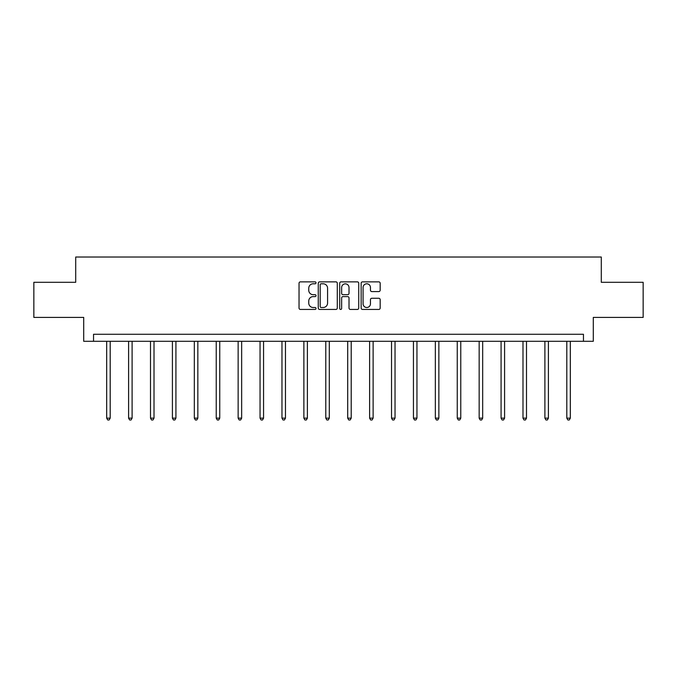 <?xml version="1.0" encoding="UTF-8"?>
<svg xmlns="http://www.w3.org/2000/svg" width="677" height="677" viewBox="0 0 677 677"><rect width="100%" height="100%" fill="white"/><g stroke="black" fill="none" stroke-linecap="round" stroke-linejoin="round"><path stroke-width="1.02" d="M316.024 282.825A0.965 0.965 0 0 0 315.059 281.86L300.41 281.86A1.379 1.379 0 0 0 299.039 283.24L299.039 308.052A1.379 1.379 0 0 0 300.41 309.431L315.059 309.431A0.965 0.965 0 0 0 316.024 308.467A0.965 0.965 0 0 0 315.059 307.502L313.163 307.502A4.409 4.409 0 0 1 308.754 303.093L308.754 301.02A4.409 4.409 0 0 1 313.163 296.611L315.059 296.611A0.965 0.965 0 0 0 316.024 295.646A0.965 0.965 0 0 0 315.059 294.681L313.163 294.681A4.409 4.409 0 0 1 308.754 290.272L308.754 288.199A4.409 4.409 0 0 1 313.163 283.79L315.059 283.79A0.965 0.965 0 0 0 316.024 282.825M378.79 291.575A1.379 1.379 0 0 0 380.169 290.205L380.169 283.24A1.379 1.379 0 0 0 378.79 281.86L362.525 281.86A1.379 1.379 0 0 0 361.146 283.24L361.146 308.052A1.379 1.379 0 0 0 362.525 309.431L378.79 309.431A1.379 1.379 0 0 0 380.169 308.052L380.169 299.649A1.379 1.379 0 0 0 378.79 298.269L371.825 298.269A1.379 1.379 0 0 0 370.454 299.649L370.454 303.812A3.69 3.69 0 0 1 366.765 307.502A3.69 3.69 0 0 1 363.075 303.812L363.075 287.48A3.69 3.69 0 0 1 366.765 283.79A3.69 3.69 0 0 1 370.454 287.48L370.454 290.205A1.379 1.379 0 0 0 371.825 291.575L378.79 291.575M583.456 341.293L593.289 341.293L593.289 317.42L643.15 317.42L643.15 282.301L601.294 282.301L601.294 257.023L75.706 257.023L75.706 282.301L33.85 282.301L33.85 317.42L83.711 317.42L83.711 341.293L583.456 341.293L583.456 334.269L93.544 334.269L93.544 341.293M337.29 283.24A1.379 1.379 0 0 0 335.919 281.86L319.646 281.86A1.379 1.379 0 0 0 318.266 283.24L318.266 308.052A1.379 1.379 0 0 0 319.646 309.431L335.919 309.431A1.379 1.379 0 0 0 337.29 308.052L337.29 283.24M341.081 281.86L357.354 281.86A1.379 1.379 0 0 1 358.734 283.24L358.734 308.052A1.379 1.379 0 0 1 357.354 309.431L350.39 309.431A1.379 1.379 0 0 1 349.01 308.052L349.01 297.99A1.379 1.379 0 0 0 347.631 296.611L343.019 296.611A1.379 1.379 0 0 0 341.64 297.99L341.64 308.467A0.965 0.965 0 0 1 340.675 309.431A0.965 0.965 0 0 1 339.71 308.467L339.71 283.24A1.379 1.379 0 0 1 341.081 281.86M321.16 283.79A0.965 0.965 0 0 0 320.196 284.755L320.196 306.537A0.965 0.965 0 0 0 321.16 307.502L323.166 307.502A4.409 4.409 0 0 0 327.575 303.093L327.575 288.199A4.409 4.409 0 0 0 323.166 283.79L321.16 283.79M349.01 287.547A3.69 3.69 0 0 0 345.321 283.858A3.69 3.69 0 0 0 341.64 287.547L341.64 293.302A1.379 1.379 0 0 0 343.019 294.681L347.631 294.681A1.379 1.379 0 0 0 349.01 293.302L349.01 287.547M106.678 341.293L106.678 418.149L110.19 418.149L110.19 341.293M110.19 418.149L109.132 419.977L107.728 419.977L106.678 418.149M128.588 341.293L128.588 418.149L132.1 418.149L132.1 341.293M132.1 418.149L131.042 419.977L129.645 419.977L128.588 418.149M150.497 341.293L150.497 418.149L154.009 418.149L154.009 341.293M154.009 418.149L152.96 419.977L151.555 419.977L150.497 418.149M172.407 341.293L172.407 418.149L175.918 418.149L175.918 341.293M175.918 418.149L174.869 419.977L173.464 419.977L172.407 418.149M194.324 341.293L194.324 418.149L197.836 418.149L197.836 341.293M197.836 418.149L196.779 419.977L195.374 419.977L194.324 418.149M216.234 341.293L216.234 418.149L219.746 418.149L219.746 341.293M219.746 418.149L218.688 419.977L217.283 419.977L216.234 418.149M238.143 341.293L238.143 418.149L241.655 418.149L241.655 341.293M241.655 418.149L240.606 419.977L239.201 419.977L238.143 418.149M260.053 341.293L260.053 418.149L263.565 418.149L263.565 341.293M263.565 418.149L262.515 419.977L261.11 419.977L260.053 418.149M281.97 341.293L281.97 418.149L285.474 418.149L285.474 341.293M285.474 418.149L284.425 419.977L283.02 419.977L281.97 418.149M303.88 341.293L303.88 418.149L307.392 418.149L307.392 341.293M307.392 418.149L306.334 419.977L304.929 419.977L303.88 418.149M325.789 341.293L325.789 418.149L329.301 418.149L329.301 341.293M329.301 418.149L328.243 419.977L326.839 419.977L325.789 418.149M347.699 341.293L347.699 418.149L351.211 418.149L351.211 341.293M351.211 418.149L350.161 419.977L348.757 419.977L347.699 418.149M369.608 341.293L369.608 418.149L373.12 418.149L373.12 341.293M373.12 418.149L372.071 419.977L370.666 419.977L369.608 418.149M391.526 341.293L391.526 418.149L395.029 418.149L395.029 341.293M395.029 418.149L393.98 419.977L392.575 419.977L391.526 418.149M413.435 341.293L413.435 418.149L416.947 418.149L416.947 341.293M416.947 418.149L415.89 419.977L414.485 419.977L413.435 418.149M435.345 341.293L435.345 418.149L438.857 418.149L438.857 341.293M438.857 418.149L437.799 419.977L436.394 419.977L435.345 418.149M457.254 341.293L457.254 418.149L460.766 418.149L460.766 341.293M460.766 418.149L459.717 419.977L458.312 419.977L457.254 418.149M479.164 341.293L479.164 418.149L482.676 418.149L482.676 341.293M482.676 418.149L481.626 419.977L480.221 419.977L479.164 418.149M501.082 341.293L501.082 418.149L504.593 418.149L504.593 341.293M504.593 418.149L503.536 419.977L502.131 419.977L501.082 418.149M522.991 341.293L522.991 418.149L526.503 418.149L526.503 341.293M526.503 418.149L525.445 419.977L524.04 419.977L522.991 418.149M544.9 341.293L544.9 418.149L548.412 418.149L548.412 341.293M548.412 418.149L547.354 419.977L545.958 419.977L544.9 418.149M566.81 341.293L566.81 418.149L570.322 418.149L570.322 341.293M570.322 418.149L569.272 419.977L567.868 419.977L566.81 418.149"/></g></svg>
